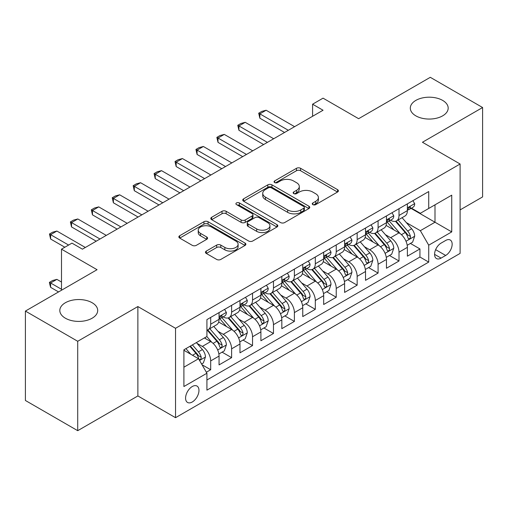 <?xml version="1.0" encoding="UTF-8"?>
<svg xmlns="http://www.w3.org/2000/svg" width="508" height="508" viewBox="0 0 508 508"><rect width="100%" height="100%" fill="white"/><g stroke="black" fill="none" stroke-linecap="round" stroke-linejoin="round"><path stroke-width="0.76" d="M312.858 204.622A2.032 1.175 0 0 0 315.735 204.622L337.553 192.024A2.902 1.676 0 0 0 338.404 190.843A2.902 1.676 0 0 0 337.553 189.655L300.584 168.307A2.902 1.676 0 0 0 296.475 168.307L274.657 180.911A2.032 1.175 0 0 0 274.06 181.737A2.032 1.175 0 0 0 274.657 182.569A2.032 1.175 0 0 0 277.527 182.569L280.353 180.937A9.296 5.366 0 0 1 293.497 180.937L296.577 182.715A9.296 5.366 0 0 1 299.301 186.512A9.296 5.366 0 0 1 296.577 190.303L293.757 191.935A2.032 1.175 0 0 0 293.16 192.767A2.032 1.175 0 0 0 293.757 193.599A2.032 1.175 0 0 0 296.634 193.599L299.453 191.967A9.296 5.366 0 0 1 312.598 191.967L315.678 193.745A9.296 5.366 0 0 1 318.402 197.542A9.296 5.366 0 0 1 315.678 201.333L312.858 202.965A2.032 1.175 0 0 0 312.261 203.797A2.032 1.175 0 0 0 312.858 204.622L312.858 202.965M92.151 302.743A18.936 10.935 0 0 0 71.507 300.374A18.936 10.935 0 0 0 59.817 310.477A18.936 10.935 0 0 0 65.367 318.205A18.936 10.935 0 0 0 86.004 320.58A18.936 10.935 0 0 0 97.695 310.477A18.936 10.935 0 0 0 92.151 302.743M442.633 100.394A18.936 10.935 0 0 0 421.996 98.025A18.936 10.935 0 0 0 410.305 108.128A18.936 10.935 0 0 0 415.849 115.856A18.936 10.935 0 0 0 436.493 118.224A18.936 10.935 0 0 0 448.183 108.128A18.936 10.935 0 0 0 442.633 100.394M192.272 401.987A9.468 5.467 120 0 0 198.457 393.643A9.468 5.467 120 0 0 197.009 386.055A9.468 5.467 120 0 0 192.272 386.525A9.468 5.467 120 0 0 186.087 394.868A9.468 5.467 120 0 0 187.541 402.457A9.468 5.467 120 0 0 192.272 401.987M206.311 251.079A2.902 1.676 0 0 0 205.461 252.266A2.902 1.676 0 0 0 206.311 253.448L216.681 259.436A2.902 1.676 0 0 0 220.79 259.436L245.027 245.447A2.902 1.676 0 0 0 245.878 244.259A2.902 1.676 0 0 0 245.027 243.072L208.058 221.729A2.902 1.676 0 0 0 203.949 221.729L179.711 235.725A2.902 1.676 0 0 0 178.86 236.906A2.902 1.676 0 0 0 179.711 238.093L192.24 245.326A2.902 1.676 0 0 0 196.348 245.326L206.724 239.338A2.902 1.676 0 0 0 207.575 238.15A2.902 1.676 0 0 0 206.724 236.969L200.508 233.382A7.772 4.483 0 0 1 198.234 230.207A7.772 4.483 0 0 1 203.029 226.066A7.772 4.483 0 0 1 211.499 227.038L235.839 241.09A7.772 4.483 0 0 1 238.112 244.259A7.772 4.483 0 0 1 233.318 248.406A7.772 4.483 0 0 1 224.847 247.434L220.79 245.091A2.902 1.676 0 0 0 216.681 245.091L206.311 251.079L206.311 253.448M460.108 209.906L482.6 196.92L482.6 107.525L430.289 77.318L358.623 118.694L323.05 98.158L312.591 104.197L323.05 110.242L82.417 249.168L71.958 243.129L61.493 249.168L61.493 290.239M77.711 341.281L77.711 430.682L137.871 395.948L137.871 306.553L77.711 341.281L25.4 311.08L97.066 269.704L61.493 249.168M137.871 306.553L175.533 328.295L460.108 164.001L460.108 253.397L175.533 417.69L175.533 328.295M482.6 107.525L422.44 142.253L460.108 164.001M280.562 222.561A2.902 1.676 0 0 0 284.664 222.561L308.902 208.566A2.902 1.676 0 0 0 309.753 207.385A2.902 1.676 0 0 0 308.902 206.197L271.932 184.849A2.902 1.676 0 0 0 267.824 184.849L243.592 198.844A2.902 1.676 0 0 0 242.741 200.031A2.902 1.676 0 0 0 243.592 201.212L280.562 222.561M237.319 205.067A2.032 1.175 0 0 1 239.382 205.353L239.382 202.933L276.968 224.638A2.902 1.676 0 0 1 277.819 225.819A2.902 1.676 0 0 1 276.968 227.006L252.73 241.002A2.902 1.676 0 0 1 248.622 241.002L211.652 219.653L211.652 217.284A2.902 1.676 0 0 0 210.801 218.472A2.902 1.676 0 0 0 211.652 219.653M211.652 217.284L222.021 211.296A2.902 1.676 0 0 1 226.13 211.296L241.122 219.951A2.902 1.676 0 0 0 245.231 219.951L252.114 215.976A2.902 1.676 0 0 0 252.965 214.795A2.902 1.676 0 0 0 252.114 213.608L236.506 204.597A2.032 1.175 0 0 1 235.909 203.765A2.032 1.175 0 0 1 237.166 202.679A2.032 1.175 0 0 1 239.382 202.933M77.711 430.682L25.4 400.475L25.4 311.08M206.343 372.237L210.687 369.735L202 364.719M197.066 343.383L202.317 346.418A11.836 6.833 60 0 1 210.687 360.915L219.056 356.083L219.056 364.903L231.61 357.651L222.091 352.158M217.989 331.305L223.241 334.334A11.836 6.833 60 0 1 231.61 348.831L239.979 343.999L239.979 352.819L252.533 345.573L243.014 340.074M238.912 319.221L244.164 322.256A11.836 6.833 60 0 1 252.533 336.753L260.902 331.921L260.902 340.741L273.463 333.489L263.938 327.997M259.836 307.143L265.087 310.172A11.836 6.833 60 0 1 273.463 324.669L281.832 319.837L281.832 328.657L294.386 321.412L284.861 315.913M280.759 295.059L286.017 298.094A11.836 6.833 60 0 1 294.386 312.591L302.755 307.759L302.755 316.579L315.309 309.328L305.791 303.835M301.689 282.981L306.94 286.017A11.836 6.833 60 0 1 315.309 300.514L323.679 295.681L323.679 304.495L336.233 297.25L326.714 291.751M322.612 270.897L327.863 273.933A11.836 6.833 60 0 1 336.233 288.43L344.602 283.597L344.602 292.418L357.156 285.166L347.637 279.673M343.535 258.82L348.786 261.855A11.836 6.833 60 0 1 357.156 276.352L365.525 271.52L365.525 280.333L378.085 273.088L368.56 267.589M364.458 246.736L369.71 249.771A11.836 6.833 60 0 1 378.085 264.268L386.455 259.436L386.455 268.256L399.009 261.004L399.009 252.19A11.836 6.833 -120 0 0 390.639 237.693L385.382 234.658M389.484 255.511L399.009 261.004M219.056 356.083A11.836 6.833 -120 0 0 210.687 341.586L204.406 337.96M239.979 343.999A11.836 6.833 -120 0 0 231.61 329.501L218.669 322.034M260.902 331.921A11.836 6.833 -120 0 0 252.533 317.424L239.592 309.95M281.832 319.837A11.836 6.833 -120 0 0 273.463 305.34L260.521 297.872M302.755 307.759A11.836 6.833 -120 0 0 294.386 293.262L281.445 285.788M323.679 295.681A11.836 6.833 -120 0 0 315.309 281.184L302.368 273.71M344.602 283.597A11.836 6.833 -120 0 0 336.233 269.1L323.291 261.633M365.525 271.52A11.836 6.833 -120 0 0 357.156 257.023L344.214 249.549M386.455 259.436A11.836 6.833 -120 0 0 378.085 244.939L365.144 237.471M445.668 240.468L441.065 243.129A9.176 5.296 120 0 0 435.07 251.212A9.176 5.296 120 0 0 436.48 258.559A9.176 5.296 120 0 0 441.065 258.108L445.668 255.448A9.176 5.296 120 0 0 451.663 247.364A9.176 5.296 120 0 0 450.253 240.017A9.176 5.296 120 0 0 445.668 240.468M183.902 367.195L198.552 358.737L206.921 373.234L206.921 390.15L428.72 262.096L428.72 245.18L420.351 230.683L406.305 222.58M206.921 373.234L183.902 386.525L183.902 349.796L206.921 336.512L206.921 319.596L428.72 191.541L428.72 208.458L451.739 195.167L451.739 231.896L428.72 245.18M223.133 316.878L223.241 316.941A11.836 6.833 60 0 0 229.159 317.525L237.528 312.693A11.836 6.833 -120 0 0 239.979 307.276L239.979 300.507M244.056 304.794L244.164 304.857A11.836 6.833 60 0 0 250.082 305.448L258.451 300.615A11.836 6.833 -120 0 0 260.902 295.192L260.902 288.43M264.979 292.716L265.087 292.779A11.836 6.833 60 0 0 271.005 293.364L279.381 288.531A11.836 6.833 -120 0 0 281.832 283.115L281.832 276.346M285.902 280.632L286.017 280.695A11.836 6.833 60 0 0 291.935 281.286L300.304 276.454A11.836 6.833 -120 0 0 302.755 271.031L302.755 264.268M306.832 268.554L306.94 268.618A11.836 6.833 60 0 0 312.858 269.202L321.227 264.37A11.836 6.833 -120 0 0 323.679 258.953L323.679 252.19M327.755 256.476L327.863 256.534A11.836 6.833 60 0 0 333.781 257.124L342.151 252.292A11.836 6.833 -120 0 0 344.602 246.875L344.602 240.106M348.679 244.392L348.786 244.456A11.836 6.833 60 0 0 354.705 245.04L363.074 240.208A11.836 6.833 -120 0 0 365.525 234.791L365.525 228.029M369.602 232.315L369.71 232.378A11.836 6.833 60 0 0 375.628 232.962L384.004 228.13A11.836 6.833 -120 0 0 386.455 222.714L386.455 215.944M206.921 380.003L419.932 257.023L419.932 248.926L407.378 256.178L407.378 247.358A11.836 6.833 -120 0 0 399.009 232.861L386.067 225.387M390.525 220.231L390.639 220.294A11.836 6.833 -120 0 0 396.558 220.878A11.836 6.833 -120 0 0 399.009 215.462L399.009 208.699M396.558 220.878L404.927 216.046A11.836 6.833 -120 0 0 407.378 210.63L407.378 203.867M210.687 317.424L210.687 324.187A11.836 6.833 60 0 1 208.236 329.609A11.836 6.833 60 0 1 206.921 330.086M208.236 329.609L216.605 324.777A11.836 6.833 -120 0 0 219.056 319.354L219.056 312.591M231.61 305.34L231.61 312.109A11.836 6.833 60 0 1 229.159 317.525M252.533 293.262L252.533 300.025A11.836 6.833 60 0 1 250.082 305.448M273.463 281.178L273.463 287.947A11.836 6.833 60 0 1 271.005 293.364M294.386 269.1L294.386 275.863A11.836 6.833 60 0 1 291.935 281.286M315.309 257.023L315.309 263.785A11.836 6.833 60 0 1 312.858 269.202M336.233 244.939L336.233 251.701A11.836 6.833 60 0 1 333.781 257.124M357.156 232.861L357.156 239.624A11.836 6.833 60 0 1 354.705 245.04M378.085 220.777L378.085 227.546A11.836 6.833 60 0 1 375.628 232.962M378.085 264.268L378.085 273.088M357.156 276.352L357.156 285.166M336.233 288.43L336.233 297.25M315.309 300.514L315.309 309.328M294.386 312.591L294.386 321.412M273.463 324.669L273.463 333.489M252.533 336.753L252.533 345.573M231.61 348.831L231.61 357.651M210.687 360.915L210.687 369.735M198.552 358.737L183.902 350.285M420.351 230.683L434.994 222.231L434.994 204.832L451.739 195.167M411.035 208.394L451.739 231.896M411.455 208.153L420.351 213.29L428.72 208.458M137.871 395.948L175.533 417.69M312.591 104.197L312.591 116.281M410.413 243.427L419.932 248.926M419.932 257.023L428.72 262.096M313.671 204.915L315.678 203.752A9.296 5.366 0 0 0 318.402 199.955L318.402 197.542M299.301 186.512L299.301 188.925A9.296 5.366 0 0 1 296.577 192.722L294.57 193.885M337.515 192.049L300.584 170.726A2.902 1.676 0 0 0 296.475 170.726L275.469 182.855M308.864 208.591L271.932 187.268A2.902 1.676 0 0 0 267.824 187.268L243.63 201.238M303.771 208.21A2.032 1.175 0 0 0 304.362 207.385A2.032 1.175 0 0 0 303.771 206.553L271.316 187.814A2.032 1.175 0 0 0 268.44 187.814L265.462 189.535A9.296 5.366 0 0 0 262.744 193.332A9.296 5.366 0 0 0 265.462 197.123L287.642 209.931A9.296 5.366 0 0 0 300.793 209.931L303.771 208.21L303.771 210.63A2.032 1.175 0 0 0 304.362 209.798L304.362 207.385M262.744 193.332L262.744 195.745A9.296 5.366 0 0 0 265.462 199.542L265.462 197.123M303.771 210.63L300.793 212.35A9.296 5.366 0 0 1 287.642 212.35L265.462 199.542M211.69 219.678L222.021 213.709L222.021 211.296M252.965 214.795L252.965 217.208A2.902 1.676 0 0 1 252.114 218.396L245.231 222.364A2.902 1.676 0 0 1 241.122 222.364L226.13 213.709A2.902 1.676 0 0 0 222.021 213.709M239.382 205.353L276.923 227.032M256.686 228.937A7.772 4.483 0 0 0 265.151 229.908A7.772 4.483 0 0 0 269.945 225.762A7.772 4.483 0 0 0 267.672 222.587L259.099 217.64A2.902 1.676 0 0 0 254.991 217.64L248.107 221.609A2.902 1.676 0 0 0 247.256 222.796A2.902 1.676 0 0 0 248.107 223.984L256.686 228.937L256.686 231.35A7.772 4.483 0 0 0 265.151 232.321A7.772 4.483 0 0 0 269.945 228.175L269.945 225.762M247.256 222.796L247.256 225.215A2.902 1.676 0 0 0 248.107 226.397L248.107 223.984M256.686 231.35L248.107 226.397M238.112 244.259L238.112 246.678A7.772 4.483 0 0 1 233.318 250.819A7.772 4.483 0 0 1 224.847 249.847L220.79 247.504A2.902 1.676 0 0 0 216.681 247.504L206.35 253.473M198.234 230.207L198.234 232.626A7.772 4.483 0 0 0 200.508 235.795L200.508 233.382M206.686 239.363L200.508 235.795M244.989 245.466L208.058 224.149A2.902 1.676 0 0 0 203.949 224.149L179.749 238.119M407.2 245.281L412.61 242.164L414.699 236.118A7.842 4.528 -120 0 0 411.645 228.759L402.082 217.691M400.171 233.623L389.242 220.974M393.954 229.94L387.61 222.599A18.79 10.846 -120 0 0 387.026 221.945M395.491 221.304L405.162 232.505A7.842 4.528 60 0 1 407.956 237.903L408.527 238.836L409.588 238.684L410.293 237.82L410.464 236.455A7.842 4.528 -120 0 0 407.67 231.051L398.107 219.983M396.056 221.126L406.451 233.153A3.994 2.305 60 0 1 407.454 234.715L410.464 236.455M412.921 200.666L414.699 203.746A7.842 4.528 60 0 1 413.074 207.213L409.099 209.506A7.842 4.528 -120 0 0 410.464 207.702L410.299 207.004L409.321 207.201L407.956 209.15A7.842 4.528 60 0 1 407.378 210.268M407.638 209.874L407.67 209.874A7.842 4.528 -120 0 0 409.099 209.506M288.315 130.296L259.861 113.862L259.861 118.212L258.705 113.201L261.849 111.385L266.135 110.242L294.596 126.67M284.55 132.467L259.861 118.212M266.135 110.242L259.861 113.862L258.705 113.201M386.277 257.365L391.681 254.241L393.776 248.202A7.842 4.528 -120 0 0 390.722 240.836L381.159 229.768M379.247 245.707L368.319 233.051M373.024 242.024L366.687 234.677A18.79 10.846 -120 0 0 366.103 234.023M374.567 233.388L384.232 244.583A7.842 4.528 60 0 1 387.033 249.987L387.598 250.914L388.658 250.768L389.369 249.904L389.541 248.533A7.842 4.528 -120 0 0 386.747 243.135L377.184 232.067M375.133 233.204L385.521 245.237A3.994 2.305 60 0 1 386.531 246.799L389.541 248.533M365.354 269.443L370.757 266.325L372.853 260.28A7.842 4.528 -120 0 0 369.799 252.921L360.236 241.852M358.318 257.785L347.396 245.135M352.101 254.102L345.764 246.761A18.79 10.846 -120 0 0 345.18 246.107M353.638 245.466L363.309 256.661A7.842 4.528 60 0 1 366.103 262.065L366.674 262.998L367.735 262.846L368.446 261.982L368.618 260.617A7.842 4.528 -120 0 0 365.824 255.213L356.26 244.145M354.209 245.288L364.598 257.315A3.994 2.305 60 0 1 365.608 258.877L368.618 260.617M344.424 281.527L349.834 278.403L351.923 272.364A7.842 4.528 -120 0 0 348.869 264.998L339.312 253.93M337.395 269.869L326.466 257.213M331.178 266.179L324.834 258.839A18.79 10.846 -120 0 0 324.256 258.185M332.715 257.55L342.386 268.745A7.842 4.528 60 0 1 345.18 274.149L345.751 275.076L346.812 274.93L347.523 274.066L347.694 272.694A7.842 4.528 -120 0 0 344.894 267.297L335.337 256.229M333.286 257.365L343.675 269.399A3.994 2.305 60 0 1 344.684 270.961L347.694 272.694M323.501 293.605L328.911 290.481L331 284.442A7.842 4.528 -120 0 0 327.946 277.082L318.389 266.014M316.471 281.946L305.543 269.297M310.255 278.263L303.911 270.923A18.79 10.846 -120 0 0 303.327 270.269M311.791 269.627L321.462 280.822A7.842 4.528 60 0 1 324.256 286.226L324.828 287.16L325.888 287.007L326.593 286.144L326.765 284.778A7.842 4.528 -120 0 0 323.971 279.375L314.414 268.307M312.356 269.443L322.751 281.476A3.994 2.305 60 0 1 323.755 283.039L326.765 284.778M391.998 212.744L393.776 215.824A7.842 4.528 60 0 1 392.151 219.291L388.175 221.59A7.842 4.528 -120 0 0 389.541 219.78L389.376 219.088L388.398 219.285L387.033 221.234A7.842 4.528 60 0 1 386.455 222.352M386.715 221.958L386.747 221.958A7.842 4.528 -120 0 0 388.175 221.59M267.392 142.373L238.931 125.946L238.931 130.296L237.782 125.279L240.925 123.469L245.212 122.32L273.666 138.748M263.627 144.551L238.931 130.296M245.212 122.32L238.931 125.946L237.782 125.279M371.075 224.822L372.853 227.908A7.842 4.528 60 0 1 371.227 231.375L367.252 233.667A7.842 4.528 -120 0 0 368.618 231.864L368.452 231.165L367.475 231.362L366.103 233.312A7.842 4.528 60 0 1 365.525 234.429M365.792 234.036L365.824 234.036A7.842 4.528 -120 0 0 367.252 233.667M246.469 154.457L218.008 138.024L218.008 142.373L216.859 137.363L219.996 135.547L224.288 134.404L252.743 150.832M242.703 156.629L218.008 142.373M224.288 134.404L218.008 138.024L216.859 137.363M350.145 236.906L351.923 239.986A7.842 4.528 60 0 1 350.304 243.453L346.329 245.751A7.842 4.528 -120 0 0 347.694 243.942L347.529 243.249L346.545 243.446L345.18 245.396A7.842 4.528 60 0 1 344.602 246.507M344.862 246.12L344.894 246.12A7.842 4.528 -120 0 0 346.329 245.751M225.539 166.535L197.085 150.108L197.085 154.457L195.936 149.441L199.072 147.631L203.365 146.482L231.819 162.909M221.774 168.713L197.085 154.457M203.365 146.482L197.085 150.108L195.936 149.441M329.222 248.984L331 252.063A7.842 4.528 60 0 1 329.381 255.537L325.399 257.829A7.842 4.528 -120 0 0 326.765 256.026L326.6 255.327L325.622 255.524L324.256 257.473A7.842 4.528 60 0 1 323.679 258.591M323.939 258.197L323.971 258.197A7.842 4.528 -120 0 0 325.399 257.829M204.616 178.619L176.162 162.185L176.162 166.535L175.012 161.525L178.149 159.709L182.436 158.559L210.896 174.993M200.851 180.791L176.162 166.535M182.436 158.559L176.162 162.185L175.012 161.525M302.577 305.689L307.988 302.565L310.077 296.526A7.842 4.528 -120 0 0 307.022 289.16L297.466 278.092M295.548 294.03L284.62 281.375M289.331 290.341L282.988 283A18.79 10.846 -120 0 0 282.404 282.346M290.868 281.711L300.539 292.906A7.842 4.528 60 0 1 303.333 298.31L303.905 299.237L304.965 299.085L305.67 298.228L305.841 296.856A7.842 4.528 -120 0 0 303.047 291.459L293.484 280.384M291.433 281.527L301.828 293.554A3.994 2.305 60 0 1 302.832 295.123L305.841 296.856M308.299 261.068L310.077 264.147A7.842 4.528 60 0 1 308.451 267.614L304.476 269.913A7.842 4.528 -120 0 0 305.841 268.103L305.676 267.411L304.698 267.608L303.333 269.558A7.842 4.528 60 0 1 302.755 270.669M303.016 270.281L303.047 270.281A7.842 4.528 -120 0 0 304.476 269.913M183.693 190.697L155.238 174.269L155.238 178.619L154.083 173.603L157.226 171.793L161.512 170.644L189.973 187.071M179.927 192.869L155.238 178.619M161.512 170.644L155.238 174.269L154.083 173.603M281.654 317.767L287.058 314.642L289.154 308.604A7.842 4.528 -120 0 0 286.099 301.244L276.536 290.17M274.625 306.108L263.696 293.459M268.402 302.425L262.065 295.084A18.79 10.846 -120 0 0 261.48 294.43M269.945 293.789L279.61 304.984A7.842 4.528 60 0 1 282.41 310.388L282.981 311.315L284.036 311.169L284.747 310.305L284.918 308.94A7.842 4.528 -120 0 0 282.124 303.536L272.561 292.468M270.51 293.605L280.899 305.638A3.994 2.305 60 0 1 281.908 307.2L284.918 308.94M287.376 273.145L289.154 276.225A7.842 4.528 60 0 1 287.528 279.698L283.553 281.991A7.842 4.528 -120 0 0 284.918 280.187L284.753 279.489L283.775 279.686L282.41 281.635A7.842 4.528 60 0 1 281.832 282.753M282.092 282.359L282.124 282.359A7.842 4.528 -120 0 0 283.553 281.991M162.77 202.775L134.309 186.347L134.309 190.697L133.16 185.687L136.303 183.871L140.589 182.721L169.043 199.155M159.004 204.953L134.309 190.697M140.589 182.721L134.309 186.347L133.16 185.687M260.731 329.844L266.135 326.727L268.23 320.688A7.842 4.528 -120 0 0 265.176 313.322L255.613 302.254M253.695 318.186L242.773 305.537M247.479 314.503L241.141 307.162A18.79 10.846 -120 0 0 240.557 306.508M249.015 305.873L258.686 317.068A7.842 4.528 60 0 1 261.48 322.472L262.052 323.399L263.112 323.247L263.823 322.389L263.995 321.018A7.842 4.528 -120 0 0 261.201 315.62L251.638 304.546M249.587 305.689L259.975 317.716A3.994 2.305 60 0 1 260.985 319.278L263.995 321.018M266.452 285.229L268.23 288.309A7.842 4.528 60 0 1 266.605 291.776L262.63 294.075A7.842 4.528 -120 0 0 263.995 292.265L263.83 291.573L262.852 291.763L261.48 293.719A7.842 4.528 60 0 1 260.902 294.831M261.169 294.443L261.201 294.443A7.842 4.528 -120 0 0 262.63 294.075M141.846 214.859L113.386 198.431L113.386 202.781L112.236 197.764L115.373 195.955L119.666 194.805L148.12 211.233M138.081 217.03L113.386 202.781M119.666 194.805L113.386 198.431L112.236 197.764M239.808 341.928L245.212 338.804L247.301 332.765A7.842 4.528 -120 0 0 244.253 325.399L234.69 314.331M232.772 330.27L221.85 317.621M226.555 326.587L220.212 319.246A18.79 10.846 -120 0 0 219.634 318.586M228.092 317.951L237.763 329.146A7.842 4.528 60 0 1 240.557 334.55L241.129 335.477L242.189 335.331L242.9 334.467L243.072 333.102A7.842 4.528 -120 0 0 240.271 327.698L230.715 316.63M228.664 317.767L239.052 329.8A3.994 2.305 60 0 1 240.062 331.362L243.072 333.102M245.523 297.307L247.301 300.387A7.842 4.528 60 0 1 245.681 303.86L241.706 306.153A7.842 4.528 -120 0 0 243.072 304.349L242.907 303.651L241.922 303.848L240.557 305.797A7.842 4.528 60 0 1 239.979 306.915M240.24 306.521L240.271 306.521A7.842 4.528 -120 0 0 241.706 306.153M120.923 226.936L92.462 210.509L92.462 214.859L91.313 209.842L94.45 208.032L98.743 206.883L127.197 223.317M117.151 229.114L92.462 214.859M98.743 206.883L92.462 210.509L91.313 209.842M218.878 354.006L224.288 350.888L226.377 344.843A7.842 4.528 -120 0 0 223.323 337.483L213.766 326.415M211.849 342.348L206.845 336.556M205.632 338.665L204.819 337.725M207.169 330.035L216.84 341.23A7.842 4.528 60 0 1 219.634 346.627L220.205 347.561L221.266 347.409L221.971 346.551L222.148 345.18A7.842 4.528 -120 0 0 219.348 339.776L209.791 328.708M207.74 329.851L218.129 341.878A3.994 2.305 60 0 1 219.132 343.44L222.148 345.18M224.6 309.391L226.377 312.471A7.842 4.528 60 0 1 224.758 315.938L220.777 318.237A7.842 4.528 -120 0 0 222.148 316.427L221.983 315.735L220.999 315.925L219.634 317.881A7.842 4.528 60 0 1 219.056 318.992M219.316 318.605L219.348 318.605A7.842 4.528 -120 0 0 220.777 318.237M99.993 239.02L71.539 222.593L71.539 226.936L70.39 221.926L73.527 220.116L77.813 218.967L106.274 235.394M96.228 241.192L71.539 226.936M77.813 218.967L71.539 222.593L70.39 221.926M201.587 363.995L203.365 362.966L205.454 356.927A7.842 4.528 -120 0 0 202.4 349.561L196.38 342.595M190.76 354.241L185.922 348.634M184.709 350.749L183.902 349.815M189.897 346.342L195.917 353.308A7.842 4.528 60 0 1 198.711 358.712L199.282 359.639L200.343 359.493L201.047 358.629L201.219 357.264A7.842 4.528 -120 0 0 198.425 351.86L192.405 344.888M190.379 346.062L197.206 353.962A3.994 2.305 60 0 1 198.209 355.524L201.219 357.264M61.493 282.029L56.89 279.368L50.616 282.994L61.493 289.274M50.616 287.344L49.46 283.051L49.46 282.327L50.616 282.994L50.616 287.344L58.566 291.935M49.46 282.327L52.603 280.518L56.89 279.368M68.612 245.059L50.616 234.671L50.616 239.02L49.46 234.004L52.603 232.194L56.89 231.045L85.35 247.479M64.84 247.237L50.616 239.02M56.89 231.045L50.616 234.671L49.46 234.004M202.317 346.418L210.687 341.586M223.241 334.334L231.61 329.501M244.164 322.256L252.533 317.424M265.087 310.172L273.463 305.34M286.017 298.094L294.386 293.262M306.94 286.017L315.309 281.184M327.863 273.933L336.233 269.1M348.786 261.855L357.156 257.023M369.71 249.771L378.085 244.939M390.639 237.693L399.009 232.861M399.009 215.462L407.378 210.63M210.687 324.187L219.056 319.354M231.61 312.109L239.979 307.276M252.533 300.025L260.902 295.192M273.463 287.947L281.832 283.115M294.386 275.863L302.755 271.031M315.309 263.785L323.679 258.953M336.233 251.701L344.602 246.875M357.156 239.624L365.525 234.791M378.085 227.546L386.455 222.714M399.009 252.19L407.378 247.358M435.635 249.657L445.668 255.448M434.581 254.362L441.065 258.108M315.678 203.752L315.678 201.333M293.757 193.599L293.757 191.935M296.577 192.722L296.577 190.303M274.657 182.569L274.657 180.911M296.475 170.726L296.475 168.307M300.584 170.726L300.584 168.307M337.553 192.024L337.553 189.655M243.592 201.212L243.592 198.844M267.824 187.268L267.824 184.849M271.932 187.268L271.932 184.849M308.902 208.566L308.902 206.197M287.642 212.35L287.642 209.931M300.793 212.35L300.793 209.931M226.13 213.709L226.13 211.296M241.122 222.364L241.122 219.951M245.231 222.364L245.231 219.951M252.114 218.396L252.114 215.976M276.968 227.006L276.968 224.638M216.681 247.504L216.681 245.091M220.79 247.504L220.79 245.091M224.847 249.847L224.847 247.434M206.724 239.338L206.724 236.969M179.711 238.093L179.711 235.725M203.949 224.149L203.949 221.729M208.058 224.149L208.058 221.729M245.027 245.447L245.027 243.072M406.006 241.262L414.649 236.271M407.67 231.051L411.645 228.759M401.422 234.664L405.162 232.505M414.649 203.651L407.378 207.855M409.454 207.118L410.464 207.702M385.083 253.34L393.725 248.355M386.747 243.135L390.722 240.836M380.492 246.742L384.232 244.583M364.153 265.424L372.796 260.433M365.824 255.213L369.799 252.921M359.569 258.826L363.309 256.661M343.23 277.501L351.873 272.517M344.894 267.297L348.869 264.998M338.645 270.904L342.386 268.745M322.307 289.585L330.949 284.594M323.971 279.375L327.946 277.082M317.722 282.981L321.462 280.822M393.725 215.735L386.455 219.932M388.531 219.196L389.541 219.78M372.796 227.813L365.525 232.01M367.601 231.28L368.618 231.864M351.873 239.897L344.602 244.094M346.678 243.357L347.694 243.942M330.949 251.974L323.679 256.172M325.755 255.441L326.765 256.026M301.384 301.663L310.026 296.672M303.047 291.459L307.022 289.16M296.799 295.065L300.539 292.906M310.026 264.058L302.755 268.256M304.832 267.519L305.841 268.103M280.46 313.747L289.103 308.756M282.124 303.536L286.099 301.244M275.869 307.143L279.61 304.984M289.103 276.136L281.832 280.333M283.909 279.603L284.918 280.187M259.531 325.825L268.173 320.834M261.201 315.62L265.176 313.322M254.946 319.227L258.686 317.068M268.173 288.22L260.902 292.418M262.979 291.681L263.995 292.265M238.608 337.909L247.25 332.918M240.271 327.698L244.253 325.399M234.023 331.305L237.763 329.146M247.25 300.298L239.979 304.495M242.056 303.765L243.072 304.349M217.684 349.987L226.327 344.995M219.348 339.776L223.323 337.483M213.1 343.389L216.84 341.23M226.327 312.382L219.056 316.579M221.132 315.843L222.148 316.427M199.542 360.458L205.403 357.08M198.425 351.86L202.4 349.561M192.532 355.263L195.917 353.308"/></g></svg>
